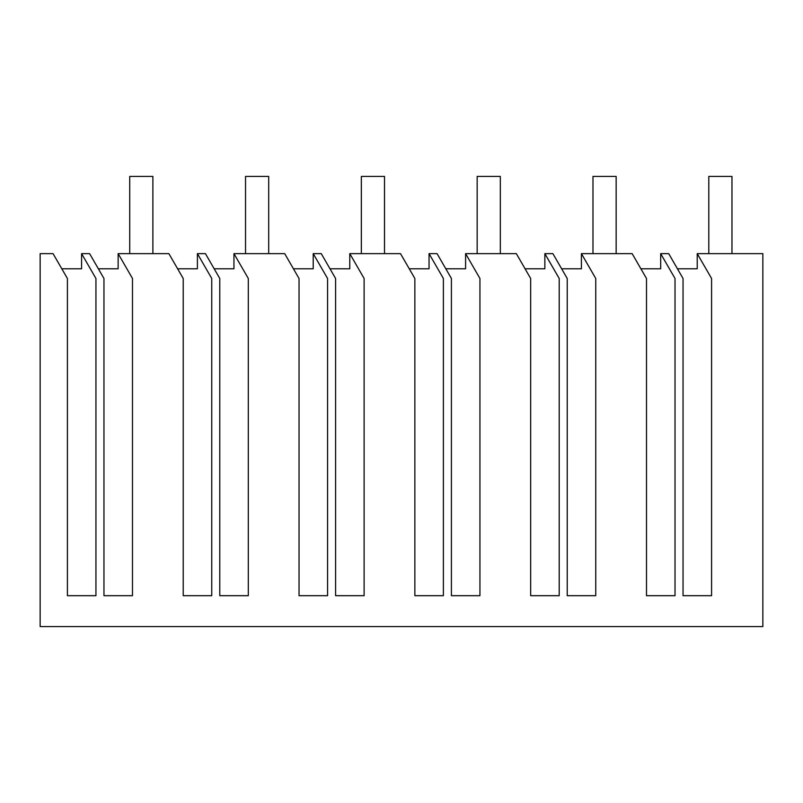 <?xml version="1.0" encoding="UTF-8"?>
<svg xmlns="http://www.w3.org/2000/svg" width="803" height="803" viewBox="0 0 803 803"><rect width="100%" height="100%" fill="white"/><g stroke="black" fill="none" stroke-linecap="round" stroke-linejoin="round"><path stroke-width="1.2" d="M40.15 253.638L53.058 253.638L67.402 278.49L67.402 595.685L95.938 595.685L95.938 278.49L81.585 253.638L89.615 253.638L103.958 278.49L103.958 595.685L132.485 595.685L132.485 278.49L118.141 253.638L168.871 253.638L183.225 278.49L183.225 595.685L211.751 595.685L211.751 278.49L197.408 253.638L205.427 253.638L219.781 278.49L219.781 595.685L248.308 595.685L248.308 278.49L233.954 253.638L284.694 253.638L299.037 278.49L299.037 595.685L327.574 595.685L327.574 278.49L313.22 253.638L321.25 253.638L335.594 278.49L335.594 595.685L364.12 595.685L364.12 278.49L349.777 253.638L400.506 253.638L414.86 278.49L414.86 595.685L443.386 595.685L443.386 278.49L429.043 253.638L437.063 253.638L451.416 278.49L451.416 595.685L479.943 595.685L479.943 278.49L465.589 253.638L516.329 253.638L530.673 278.49L530.673 595.685L559.209 595.685L559.209 278.49L544.856 253.638L552.886 253.638L567.229 278.49L567.229 595.685L595.756 595.685L595.756 278.49L581.412 253.638L632.142 253.638L646.495 278.49L646.495 595.685L675.022 595.685L675.022 278.49L660.678 253.638L668.698 253.638L683.042 278.49L683.042 595.685L711.578 595.685L711.578 278.49L697.225 253.638L762.85 253.638L762.85 626.571L40.15 626.571L40.15 253.638M81.585 253.638L81.585 268.774L61.791 268.774M118.141 253.638L118.141 268.774L98.347 268.774M197.408 253.638L197.408 268.774L177.614 268.774M233.954 253.638L233.954 268.774L214.17 268.774M313.22 253.638L313.22 268.774L293.426 268.774M349.777 253.638L349.777 268.774L329.983 268.774M429.043 253.638L429.043 268.774L409.249 268.774M465.589 253.638L465.589 268.774L445.806 268.774M544.856 253.638L544.856 268.774L525.062 268.774M581.412 253.638L581.412 268.774L561.618 268.774M660.678 253.638L660.678 268.774L640.884 268.774M697.225 253.638L697.225 268.774L677.431 268.774M245.537 253.638L245.537 176.429L268.694 176.429L268.694 253.638M477.163 253.638L477.163 176.429L500.329 176.429L500.329 253.638M708.798 253.638L708.798 176.429L731.965 176.429L731.965 253.638M152.881 253.638L152.881 176.429L129.715 176.429L129.715 253.638M384.517 253.638L384.517 176.429L361.35 176.429L361.35 253.638M616.152 253.638L616.152 176.429L592.985 176.429L592.985 253.638"/></g></svg>
